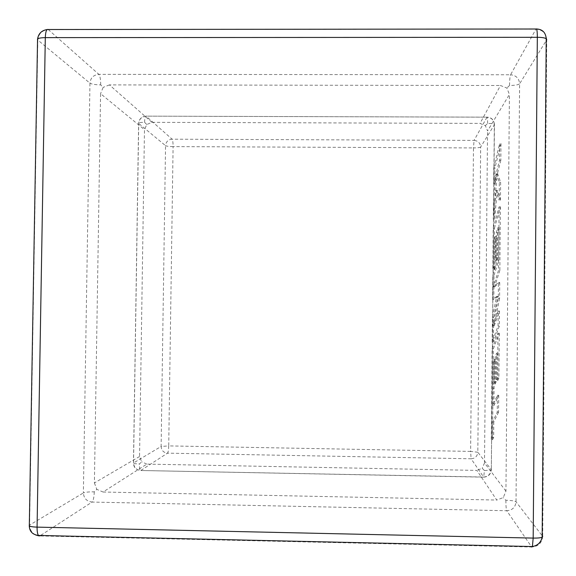 <?xml version="1.0" encoding="UTF-8"?>
<svg xmlns="http://www.w3.org/2000/svg" width="576" height="576" viewBox="0 0 576 576"><rect width="100%" height="100%" fill="white"/><g stroke="black" fill="none" stroke-linecap="round" stroke-linejoin="round"><path stroke-width="0.43" stroke-dasharray="2.88 2.16" d="M146.765 124.524L144.59 122.306C140.443 122.357 138.449 122.717 138.622 123.386L165.542 145.663L161.122 446.465L133.466 463.003C133.279 463.522 135.274 463.838 139.442 463.968L141.696 461.786L139.558 456.509L144.475 129.679L146.765 124.524L151.92 122.328L480.053 123.394L485.352 125.662L487.548 130.91L509.422 94.442L506.873 88.042L500.465 85.493L480.053 123.394M144.59 122.306C144.734 117.986 145.224 115.934 146.052 116.136L486.994 117.173L474.07 140.407L172.102 139.19L146.088 116.165C141.667 116.597 139.205 119.03 138.694 123.466L133.546 462.946C133.92 467.453 136.325 469.966 140.76 470.506L483.926 477.043C488.102 476.518 490.529 474.185 491.198 470.03L484.445 470.549L483.696 477.151L140.76 470.506L167.522 453.154L471.089 458.784L483.696 477.151C488.29 476.784 490.831 474.322 491.328 469.757L477.828 452.246L480.658 147.024L494.446 124.646L491.328 469.757L494.316 124.286C493.387 123.754 491.155 123.466 487.613 123.422L485.352 125.662M94.27 491.839C94.061 497.304 93.326 500.717 92.066 502.07L506.765 510.732L531.684 547.013L39.83 535.939L92.066 502.07C86.724 501.415 83.83 498.37 83.383 492.926L29.578 525.089L37.793 40.054L89.95 83.167L83.383 492.926C85.212 492.17 88.834 491.803 94.27 491.839L96.79 489.341L103.039 492.019L146.815 464.112L476.842 470.405L496.764 500.054L503.266 497.592L505.944 491.177L509.422 94.442M484.445 470.549L482.206 468.252L476.842 470.405M505.944 491.177L484.51 462.974L482.206 468.252M139.558 456.509L94.406 482.947L100.57 93.658L144.475 129.679M100.706 84.881C100.678 79.474 100.058 75.96 98.856 74.347L48.312 29.606L535.99 29.095L510.581 74.772L98.856 74.347C93.528 74.88 90.562 77.818 89.95 83.167C91.728 84.204 95.321 84.773 100.706 84.881L103.133 87.386L100.57 93.658M103.039 492.019L496.764 500.054M151.92 122.328L109.418 84.895L500.465 85.493M484.51 462.974L487.548 130.91M505.865 500.242C505.879 505.814 506.174 509.314 506.765 510.732C512.33 510.3 515.419 507.312 516.024 501.79L519.61 83.786L546.732 39.773L542.693 536.386L516.024 501.79C514.829 500.947 511.445 500.436 505.865 500.242L503.266 497.592M509.501 85.507C509.609 79.992 509.969 76.414 510.581 74.772C516.096 75.326 519.106 78.329 519.61 83.786C518.407 84.838 515.038 85.414 509.501 85.507L506.873 88.042M109.418 84.895L103.133 87.386M94.406 482.947L96.79 489.341M146.815 464.112L141.696 461.786M493.049 362.102L492.674 405.612L497.419 395.258L497.268 412.164L492.53 421.884L492.386 437.537L491.306 439.618L492.127 348.775L497.974 333.202L497.578 377.971L496.426 380.599L496.67 352.951L495.194 356.666L494.971 381.571L493.891 384.062L494.114 359.366L493.049 362.102L494.309 362.117L494.086 388.267L493.934 405.634L492.674 405.612M493.934 405.634L498.73 395.273L497.419 395.258M498.73 395.273L498.578 412.186L497.268 412.164M498.578 412.186L493.79 421.906L492.53 421.884M493.79 421.906L493.646 437.558L492.386 437.537M493.646 437.558L492.552 439.639L491.306 439.618M492.552 439.639L493.373 348.797L492.127 348.775M493.373 348.797L499.284 333.216L497.974 333.202M499.284 333.216L498.888 377.993L497.578 377.971M498.888 377.993L497.722 380.621L496.426 380.599M497.722 380.621L497.966 352.973L496.67 352.951M497.966 352.973L496.476 356.681L495.194 356.666M496.476 356.681L496.253 381.593L494.971 381.571M496.253 381.593L495.166 384.084L493.891 384.062M495.166 384.084L495.389 359.388L494.114 359.366M495.389 359.388L494.309 362.117M492.185 341.971L492.408 317.21L496.62 296.482L492.574 299.383L492.79 275.378L497.498 260.064L497.794 227.642L496.303 232.805L496.08 257.609L495 261.173L495.223 236.578L494.15 240.358L493.913 266.249L492.84 269.755L493.214 228.161L499.104 206.798L498.535 270.382L493.286 286.862L498.427 282.535L498.283 298.296L492.912 325.93L498.175 311.04L498.038 326.074L492.185 341.971L493.438 341.986L493.661 317.225L492.408 317.21M493.661 317.225L497.909 296.496L496.62 296.482M497.909 296.496L493.819 299.398L492.574 299.383M493.819 299.398L494.035 275.386L492.79 275.378M494.035 275.386L498.794 260.078L497.498 260.064M498.794 260.078L499.082 227.65L497.794 227.642M499.082 227.65L497.585 232.819L496.303 232.805M497.585 232.819L497.362 257.623L496.08 257.609M497.362 257.623L496.267 261.18L495 261.173M496.267 261.18L496.49 236.585L495.223 236.578M496.49 236.585L495.403 240.372L494.15 240.358M495.403 240.372L495.173 266.256L493.913 266.249M495.173 266.256L494.086 269.77L492.84 269.755M494.086 269.77L494.46 228.168L493.214 228.161M494.46 228.168L500.407 206.806L499.104 206.798M500.407 206.806L499.846 270.389L498.535 270.382M499.846 270.389L494.539 286.877L493.286 286.862M494.539 286.877L499.738 282.55L498.427 282.535M499.738 282.55L499.594 298.31L498.283 298.296M499.594 298.31L494.165 325.944L492.912 325.93M494.165 325.944L499.478 311.054L498.175 311.04M499.478 311.054L499.349 326.095L498.038 326.074M499.349 326.095L493.438 341.986M493.762 167.782L499.666 143.561L499.522 160.294L496.246 173.282L499.32 182.29L499.162 200.218L496.094 190.339L493.294 219.298L493.459 200.786L496.066 174.06L493.618 183.773L493.762 167.782L495 167.789L500.969 143.568L499.666 143.561M500.969 143.568L500.825 160.301L499.522 160.294M500.825 160.301L497.513 173.29L496.246 173.282M497.513 173.29L500.63 182.297L499.32 182.29M500.63 182.297L500.465 200.232L499.162 200.218M500.465 200.232L497.362 190.346L496.094 190.339M497.362 190.346L494.539 219.305L493.294 219.298M494.539 219.305L494.705 200.801L493.459 200.786M494.705 200.801L497.333 174.067L496.066 174.06M497.333 174.067L494.856 183.78L493.618 183.773M494.856 183.78L495 167.789M487.613 123.422C487.613 119.038 487.411 116.942 487.008 117.151L146.052 116.136C141.595 116.532 139.118 118.944 138.622 123.386L133.466 463.003C133.639 467.366 135.914 469.822 140.292 470.383C139.709 469.476 139.428 467.338 139.442 463.968M470.628 451.404L168.725 445.903L173.088 146.606L473.472 147.924L470.628 451.404L477.828 452.246C477.389 456.278 475.142 458.453 471.089 458.784L470.628 451.404M536.551 28.973L535.99 29.095C542.549 29.736 546.127 33.293 546.732 39.773M542.693 536.386C541.98 542.959 538.308 546.502 531.684 547.013M47.081 29.556L48.312 29.606C42.034 30.247 38.527 33.725 37.793 40.054L37.584 38.981M29.275 525.852L29.578 525.089C29.7 529.56 31.716 532.843 35.611 534.931M39.83 535.939L38.729 535.853M480.658 147.024C479.902 147.586 477.511 147.888 473.472 147.924L474.07 140.407C478.094 140.825 480.29 143.028 480.658 147.024M168.725 445.903C168.602 449.899 168.199 452.318 167.522 453.154C163.591 452.678 161.46 450.454 161.122 446.465L168.725 445.903M173.088 146.606C169.128 146.534 166.615 146.225 165.542 145.663C165.989 141.725 168.178 139.572 172.102 139.19C172.75 140.17 173.081 142.639 173.088 146.606M494.446 124.646C494.028 120.125 491.544 117.641 486.994 117.173L487.008 117.151C491.465 117.418 493.898 119.801 494.316 124.286L494.446 124.646M494.086 388.267L492.826 388.246"/><path stroke-width="0.86" d="M39.83 535.939L38.383 535.442C37.483 533.902 37.051 531.13 37.073 527.126C31.356 526.91 28.771 526.291 29.318 525.276L37.541 39.794C37.037 38.47 39.622 37.75 45.302 37.627L37.073 527.126L533.182 538.092L537.329 37.296L45.302 37.627C45.569 31.572 46.534 28.872 48.197 29.513L536.047 29.002C536.875 28.339 537.3 31.104 537.329 37.296C541.649 37.332 544.608 37.786 546.221 38.642L546.732 39.773M542.693 536.386L542.16 537.25C540.526 537.876 537.53 538.157 533.182 538.092L532.397 546.552C537.674 545.566 540.929 542.462 542.16 537.25L546.221 38.642C545.674 32.501 542.448 29.275 536.551 28.973M531.684 547.013L532.397 546.552L38.383 535.442C32.544 534.658 29.506 531.461 29.275 525.852M38.729 535.853L35.611 534.931M47.081 29.556C41.638 30.434 38.477 33.574 37.584 38.981"/></g></svg>
